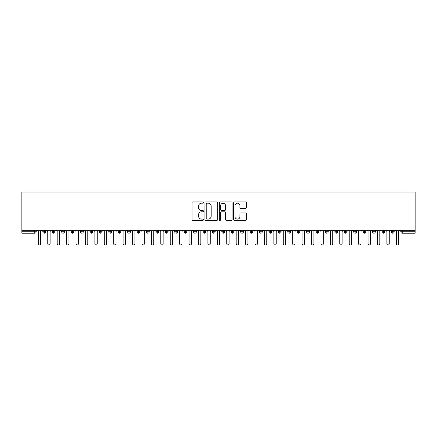 <?xml version="1.0" encoding="UTF-8"?>
<svg xmlns="http://www.w3.org/2000/svg" width="437" height="437" viewBox="0 0 437 437"><rect width="100%" height="100%" fill="white"/><g stroke="black" fill="none" stroke-linecap="round" stroke-linejoin="round"><path stroke-width="0.66" d="M203.429 202.555A0.645 0.645 0 0 0 202.779 201.905L192.957 201.905A0.923 0.923 0 0 0 192.029 202.828L192.029 219.472A0.923 0.923 0 0 0 192.957 220.401L202.779 220.401A0.645 0.645 0 0 0 203.429 219.751A0.645 0.645 0 0 0 202.779 219.106L201.512 219.106A2.961 2.961 0 0 1 198.551 216.146L198.551 214.758A2.961 2.961 0 0 1 201.512 211.798L202.779 211.798A0.645 0.645 0 0 0 203.429 211.153A0.645 0.645 0 0 0 202.779 210.503L201.512 210.503A2.961 2.961 0 0 1 198.551 207.548L198.551 206.16A2.961 2.961 0 0 1 201.512 203.2L202.779 203.2A0.645 0.645 0 0 0 203.429 202.555M245.523 208.422A0.923 0.923 0 0 0 246.446 207.499L246.446 202.828A0.923 0.923 0 0 0 245.523 201.905L234.614 201.905A0.923 0.923 0 0 0 233.686 202.828L233.686 219.472A0.923 0.923 0 0 0 234.614 220.401L245.523 220.401A0.923 0.923 0 0 0 246.446 219.472L246.446 213.835A0.923 0.923 0 0 0 245.523 212.906L240.853 212.906A0.923 0.923 0 0 0 239.929 213.835L239.929 216.632A2.475 2.475 0 0 1 237.455 219.106A2.475 2.475 0 0 1 234.98 216.632L234.98 205.674A2.475 2.475 0 0 1 237.455 203.2A2.475 2.475 0 0 1 239.929 205.674L239.929 207.499A0.923 0.923 0 0 0 240.853 208.422L245.523 208.422M21.85 230.277L21.85 192.029L415.15 192.029L415.15 230.277L21.85 230.277L21.85 231.785L34.78 231.785L34.78 230.277M217.692 202.828A0.923 0.923 0 0 0 216.768 201.905L205.854 201.905A0.923 0.923 0 0 0 204.931 202.828L204.931 219.472A0.923 0.923 0 0 0 205.854 220.401L216.768 220.401A0.923 0.923 0 0 0 217.692 219.472L217.692 202.828M220.232 201.905L231.146 201.905A0.923 0.923 0 0 1 232.069 202.828L232.069 219.472A0.923 0.923 0 0 1 231.146 220.401L226.475 220.401A0.923 0.923 0 0 1 225.552 219.472L225.552 212.726A0.923 0.923 0 0 0 224.623 211.798L221.526 211.798A0.923 0.923 0 0 0 220.603 212.726L220.603 219.751A0.645 0.645 0 0 1 219.958 220.401A0.645 0.645 0 0 1 219.308 219.751L219.308 202.828A0.923 0.923 0 0 1 220.232 201.905M36.195 231.785L34.78 231.785L34.78 233.194A1.415 1.415 0 0 0 36.195 231.785L36.195 230.277L36.195 231.785A1.415 1.415 0 0 1 34.78 233.194L21.85 233.194L21.85 231.785M415.15 230.277L415.15 233.194L402.22 233.194A1.415 1.415 0 0 1 400.805 231.785L400.805 230.277M44.246 230.277L44.246 233.194A1.415 1.415 0 0 1 42.831 231.785L42.831 230.277L42.831 231.785A1.415 1.415 0 0 0 44.246 233.194A1.415 1.415 0 0 0 45.612 231.785L45.612 230.277M53.669 230.277L53.669 233.194A1.415 1.415 0 0 1 52.254 231.785L52.254 230.277L52.254 231.785A1.415 1.415 0 0 0 53.669 233.194A1.415 1.415 0 0 0 55.035 231.785L55.035 230.277M63.086 230.277L63.086 233.194A1.415 1.415 0 0 1 61.677 231.785L61.677 230.277L61.677 231.785A1.415 1.415 0 0 0 63.086 233.194A1.415 1.415 0 0 0 64.452 231.785L64.452 230.277M72.509 230.277L72.509 233.194A1.415 1.415 0 0 1 71.094 231.785L71.094 230.277L71.094 231.785A1.415 1.415 0 0 0 72.509 233.194A1.415 1.415 0 0 0 73.875 231.785L73.875 230.277M81.927 230.277L81.927 233.194A1.415 1.415 0 0 1 80.517 231.785L80.517 230.277L80.517 231.785A1.415 1.415 0 0 0 81.927 233.194A1.415 1.415 0 0 0 83.292 231.785L83.292 230.277M91.349 230.277L91.349 233.194A1.415 1.415 0 0 1 89.935 231.785L89.935 230.277L89.935 231.785A1.415 1.415 0 0 0 91.349 233.194A1.415 1.415 0 0 0 92.715 231.785L92.715 230.277M100.767 230.277L100.767 233.194A1.415 1.415 0 0 1 99.357 231.785L99.357 230.277L99.357 231.785A1.415 1.415 0 0 0 100.767 233.194A1.415 1.415 0 0 0 102.132 231.785L102.132 230.277M110.19 230.277L110.19 233.194A1.415 1.415 0 0 1 108.775 231.785L108.775 230.277L108.775 231.785A1.415 1.415 0 0 0 110.19 233.194A1.415 1.415 0 0 0 111.555 231.785L111.555 230.277M119.612 230.277L119.612 233.194A1.415 1.415 0 0 1 118.198 231.785A1.415 1.415 0 0 0 119.612 233.194A1.415 1.415 0 0 1 118.198 231.785L118.198 230.277M120.978 230.277L120.978 231.785A1.415 1.415 0 0 1 119.612 233.194A1.415 1.415 0 0 0 120.978 231.785L118.198 231.785M129.03 230.277L129.03 233.194A1.415 1.415 0 0 1 127.615 231.785L127.615 230.277L127.615 231.785A1.415 1.415 0 0 0 129.03 233.194A1.415 1.415 0 0 0 130.395 231.785L130.395 230.277M138.453 230.277L138.453 233.194A1.415 1.415 0 0 1 137.038 231.785L137.038 230.277L137.038 231.785A1.415 1.415 0 0 0 138.453 233.194A1.415 1.415 0 0 0 139.818 231.785L139.818 230.277M147.87 230.277L147.87 233.194A1.415 1.415 0 0 1 146.455 231.785L146.455 230.277L146.455 231.785A1.415 1.415 0 0 0 147.87 233.194A1.415 1.415 0 0 0 149.236 231.785L149.236 230.277M157.293 230.277L157.293 233.194A1.415 1.415 0 0 1 155.878 231.785A1.415 1.415 0 0 0 157.293 233.194A1.415 1.415 0 0 1 155.878 231.785L155.878 230.277M158.658 230.277L158.658 231.785A1.415 1.415 0 0 1 157.293 233.194A1.415 1.415 0 0 0 158.658 231.785L155.878 231.785M166.71 233.194A1.415 1.415 0 0 1 165.301 231.785L165.301 230.277L165.301 231.785A1.415 1.415 0 0 0 166.71 233.194A1.415 1.415 0 0 0 168.076 231.785L168.076 230.277L168.076 231.785A1.415 1.415 0 0 1 166.71 233.194L166.71 231.785L168.076 231.785M176.133 230.277L176.133 233.194A1.415 1.415 0 0 1 174.718 231.785L174.718 230.277L174.718 231.785A1.415 1.415 0 0 0 176.133 233.194A1.415 1.415 0 0 0 177.498 231.785L177.498 230.277M185.55 230.277L185.55 233.194A1.415 1.415 0 0 1 184.141 231.785L184.141 230.277L184.141 231.785A1.415 1.415 0 0 0 185.55 233.194A1.415 1.415 0 0 0 186.916 231.785L186.916 230.277M194.973 230.277L194.973 231.785L193.558 231.785L193.558 230.277L193.558 231.785A1.415 1.415 0 0 0 194.973 233.194A1.415 1.415 0 0 0 196.339 231.785L196.339 230.277L196.339 231.785A1.415 1.415 0 0 1 194.973 233.194A1.415 1.415 0 0 1 193.558 231.785A1.415 1.415 0 0 0 194.973 233.194L194.973 231.785L196.339 231.785M204.39 230.277L204.39 233.194A1.415 1.415 0 0 1 202.981 231.785L202.981 230.277L202.981 231.785A1.415 1.415 0 0 0 204.39 233.194A1.415 1.415 0 0 0 205.761 231.785L205.761 230.277M213.813 230.277L213.813 233.194A1.415 1.415 0 0 1 212.398 231.785L212.398 230.277L212.398 231.785A1.415 1.415 0 0 0 213.813 233.194A1.415 1.415 0 0 0 215.179 231.785L215.179 230.277M223.236 230.277L223.236 233.194A1.415 1.415 0 0 1 221.821 231.785L221.821 230.277L221.821 231.785A1.415 1.415 0 0 0 223.236 233.194A1.415 1.415 0 0 0 224.602 231.785L224.602 230.277M232.653 230.277L232.653 233.194A1.415 1.415 0 0 1 231.239 231.785L231.239 230.277M234.019 230.277L234.019 231.785A1.415 1.415 0 0 1 232.653 233.194A1.415 1.415 0 0 0 234.019 231.785L231.239 231.785A1.415 1.415 0 0 0 232.653 233.194M242.076 233.194A1.415 1.415 0 0 1 240.661 231.785L240.661 230.277L240.661 231.785A1.415 1.415 0 0 0 242.076 233.194A1.415 1.415 0 0 0 243.442 231.785L243.442 230.277L243.442 231.785A1.415 1.415 0 0 1 242.076 233.194L242.076 231.785L243.442 231.785M251.493 230.277L251.493 233.194A1.415 1.415 0 0 1 250.084 231.785L250.084 230.277M252.859 230.277L252.859 231.785A1.415 1.415 0 0 1 251.493 233.194A1.415 1.415 0 0 0 252.859 231.785L250.084 231.785A1.415 1.415 0 0 0 251.493 233.194M260.916 230.277L260.916 233.194A1.415 1.415 0 0 1 259.502 231.785L259.502 230.277M262.282 230.277L262.282 231.785L262.282 230.277M270.334 230.277L270.334 233.194A1.415 1.415 0 0 1 268.924 231.785A1.415 1.415 0 0 0 270.334 233.194A1.415 1.415 0 0 1 268.924 231.785L268.924 230.277M271.699 230.277L271.699 231.785L271.699 230.277M279.756 230.277L279.756 233.194A1.415 1.415 0 0 1 278.342 231.785L278.342 230.277M281.122 230.277L281.122 231.785L281.122 230.277M289.174 230.277L289.174 233.194A1.415 1.415 0 0 1 287.764 231.785L287.764 230.277M290.545 230.277L290.545 231.785A1.415 1.415 0 0 1 289.174 233.194A1.415 1.415 0 0 0 290.545 231.785L287.764 231.785A1.415 1.415 0 0 0 289.174 233.194M298.597 230.277L298.597 233.194A1.415 1.415 0 0 1 297.182 231.785L297.182 230.277M299.962 230.277L299.962 231.785L299.962 230.277M308.019 230.277L308.019 233.194A1.415 1.415 0 0 1 306.605 231.785L306.605 230.277M309.385 230.277L309.385 231.785L309.385 230.277M317.437 230.277L317.437 233.194A1.415 1.415 0 0 1 316.022 231.785L316.022 230.277M318.802 230.277L318.802 231.785L318.802 230.277M326.86 230.277L326.86 233.194A1.415 1.415 0 0 1 325.445 231.785L325.445 230.277M328.225 230.277L328.225 231.785A1.415 1.415 0 0 1 326.86 233.194A1.415 1.415 0 0 0 328.225 231.785L325.445 231.785A1.415 1.415 0 0 0 326.86 233.194M336.277 230.277L336.277 233.194A1.415 1.415 0 0 1 334.868 231.785L334.868 230.277L334.868 231.785A1.415 1.415 0 0 0 336.277 233.194A1.415 1.415 0 0 0 337.643 231.785L337.643 230.277M345.7 230.277L345.7 233.194A1.415 1.415 0 0 1 344.285 231.785L344.285 230.277M347.065 230.277L347.065 231.785L347.065 230.277M355.117 230.277L355.117 233.194A1.415 1.415 0 0 1 353.708 231.785A1.415 1.415 0 0 0 355.117 233.194A1.415 1.415 0 0 1 353.708 231.785L353.708 230.277M356.483 230.277L356.483 231.785L356.483 230.277M364.54 230.277L364.54 233.194A1.415 1.415 0 0 1 363.125 231.785L363.125 230.277L363.125 231.785A1.415 1.415 0 0 0 364.54 233.194A1.415 1.415 0 0 0 365.906 231.785L365.906 230.277M373.957 230.277L373.957 233.194A1.415 1.415 0 0 1 372.548 231.785A1.415 1.415 0 0 0 373.957 233.194A1.415 1.415 0 0 1 372.548 231.785L372.548 230.277M375.323 230.277L375.323 231.785A1.415 1.415 0 0 1 373.957 233.194A1.415 1.415 0 0 0 375.323 231.785L372.548 231.785M383.38 230.277L383.38 233.194A1.415 1.415 0 0 1 381.965 231.785L381.965 230.277L381.965 231.785A1.415 1.415 0 0 0 383.38 233.194A1.415 1.415 0 0 0 384.746 231.785L384.746 230.277M392.803 230.277L392.803 233.194A1.415 1.415 0 0 1 391.388 231.785L391.388 230.277M394.169 230.277L394.169 231.785L394.169 230.277M166.71 230.277L166.71 231.785L165.301 231.785M242.076 230.277L242.076 231.785L240.661 231.785M260.916 233.194A1.415 1.415 0 0 0 262.282 231.785A1.415 1.415 0 0 1 260.916 233.194A1.415 1.415 0 0 1 259.502 231.785L262.282 231.785M270.334 233.194A1.415 1.415 0 0 0 271.699 231.785A1.415 1.415 0 0 1 270.334 233.194M279.756 233.194A1.415 1.415 0 0 0 281.122 231.785A1.415 1.415 0 0 1 279.756 233.194A1.415 1.415 0 0 1 278.342 231.785L281.122 231.785M298.597 233.194A1.415 1.415 0 0 0 299.962 231.785A1.415 1.415 0 0 1 298.597 233.194A1.415 1.415 0 0 1 297.182 231.785L299.962 231.785M308.019 233.194A1.415 1.415 0 0 0 309.385 231.785A1.415 1.415 0 0 1 308.019 233.194A1.415 1.415 0 0 1 306.605 231.785L309.385 231.785M317.437 233.194A1.415 1.415 0 0 0 318.802 231.785A1.415 1.415 0 0 1 317.437 233.194A1.415 1.415 0 0 1 316.022 231.785L318.802 231.785M345.7 233.194A1.415 1.415 0 0 0 347.065 231.785A1.415 1.415 0 0 1 345.7 233.194A1.415 1.415 0 0 1 344.285 231.785L347.065 231.785M355.117 233.194A1.415 1.415 0 0 0 356.483 231.785A1.415 1.415 0 0 1 355.117 233.194M402.22 233.194A1.415 1.415 0 0 1 400.805 231.785A1.415 1.415 0 0 0 402.22 233.194L402.22 231.785L415.15 231.785M392.803 233.194A1.415 1.415 0 0 0 394.169 231.785A1.415 1.415 0 0 1 392.803 233.194A1.415 1.415 0 0 1 391.388 231.785L394.169 231.785M206.87 203.2A0.645 0.645 0 0 0 206.226 203.85L206.226 218.456A0.645 0.645 0 0 0 206.87 219.106L208.214 219.106A2.961 2.961 0 0 0 211.169 216.146L211.169 206.16A2.961 2.961 0 0 0 208.214 203.2L206.87 203.2M225.552 205.718A2.475 2.475 0 0 0 223.078 203.249A2.475 2.475 0 0 0 220.603 205.718L220.603 209.58A0.923 0.923 0 0 0 221.526 210.503L224.623 210.503A0.923 0.923 0 0 0 225.552 209.58L225.552 205.718M37.156 230.277L38.336 231.452L38.336 243.791A1.18 1.18 0 0 0 39.516 244.971A1.18 1.18 0 0 0 40.69 243.791L40.69 231.452L41.87 230.277M46.579 230.277L47.759 231.452L47.759 243.791A1.18 1.18 0 0 0 48.933 244.971A1.18 1.18 0 0 0 50.113 243.791L50.113 231.452L51.287 230.277M55.996 230.277L57.176 231.452L57.176 243.791A1.18 1.18 0 0 0 58.356 244.971A1.18 1.18 0 0 0 59.53 243.791L59.53 231.452L60.71 230.277M65.419 230.277L66.599 231.452L66.599 243.791A1.18 1.18 0 0 0 67.773 244.971A1.18 1.18 0 0 0 68.953 243.791L68.953 231.452L70.128 230.277M74.842 230.277L76.016 231.452L76.016 243.791A1.18 1.18 0 0 0 77.196 244.971A1.18 1.18 0 0 0 78.37 243.791L78.37 231.452L79.55 230.277M84.259 230.277L85.439 231.452L85.439 243.791A1.18 1.18 0 0 0 86.613 244.971A1.18 1.18 0 0 0 87.793 243.791L87.793 231.452L88.968 230.277M93.682 230.277L94.856 231.452L94.856 243.791A1.18 1.18 0 0 0 96.036 244.971A1.18 1.18 0 0 0 97.211 243.791L97.211 231.452L98.391 230.277M103.099 230.277L104.279 231.452L104.279 243.791A1.18 1.18 0 0 0 105.454 244.971A1.18 1.18 0 0 0 106.633 243.791L106.633 231.452L107.813 230.277M112.522 230.277L113.696 231.452L113.696 243.791A1.18 1.18 0 0 0 114.876 244.971A1.18 1.18 0 0 0 116.056 243.791L116.056 231.452L117.231 230.277M121.939 230.277L123.119 231.452L123.119 243.791A1.18 1.18 0 0 0 124.294 244.971A1.18 1.18 0 0 0 125.474 243.791L125.474 231.452L126.654 230.277M131.362 230.277L132.537 231.452L132.537 243.791A1.18 1.18 0 0 0 133.717 244.971A1.18 1.18 0 0 0 134.896 243.791L134.896 231.452L136.071 230.277M140.78 230.277L141.959 231.452L141.959 243.791A1.18 1.18 0 0 0 143.139 244.971A1.18 1.18 0 0 0 144.314 243.791L144.314 231.452L145.494 230.277M150.202 230.277L151.382 231.452L151.382 243.791A1.18 1.18 0 0 0 152.557 244.971A1.18 1.18 0 0 0 153.737 243.791L153.737 231.452L154.911 230.277M159.625 230.277L160.8 231.452L160.8 243.791A1.18 1.18 0 0 0 161.98 244.971A1.18 1.18 0 0 0 163.154 243.791L163.154 231.452L164.334 230.277M169.043 230.277L170.222 231.452L170.222 243.791A1.18 1.18 0 0 0 171.397 244.971A1.18 1.18 0 0 0 172.577 243.791L172.577 231.452L173.751 230.277M178.465 230.277L179.64 231.452L179.64 243.791A1.18 1.18 0 0 0 180.82 244.971A1.18 1.18 0 0 0 181.994 243.791L181.994 231.452L183.174 230.277M187.883 230.277L189.063 231.452L189.063 243.791A1.18 1.18 0 0 0 190.237 244.971A1.18 1.18 0 0 0 191.417 243.791L191.417 231.452L192.591 230.277M197.305 230.277L198.48 231.452L198.48 243.791A1.18 1.18 0 0 0 199.66 244.971A1.18 1.18 0 0 0 200.834 243.791L200.834 231.452L202.014 230.277M206.723 230.277L207.903 231.452L207.903 243.791A1.18 1.18 0 0 0 209.077 244.971A1.18 1.18 0 0 0 210.257 243.791L210.257 231.452L211.437 230.277M216.146 230.277L217.32 231.452L217.32 243.791A1.18 1.18 0 0 0 218.5 244.971A1.18 1.18 0 0 0 219.68 243.791L219.68 231.452L220.854 230.277M225.563 230.277L226.743 231.452L226.743 243.791A1.18 1.18 0 0 0 227.923 244.971A1.18 1.18 0 0 0 229.097 243.791L229.097 231.452L230.277 230.277M234.986 230.277L236.166 231.452L236.166 243.791A1.18 1.18 0 0 0 237.34 244.971A1.18 1.18 0 0 0 238.52 243.791L238.52 231.452L239.695 230.277M244.409 230.277L245.583 231.452L245.583 243.791A1.18 1.18 0 0 0 246.763 244.971A1.18 1.18 0 0 0 247.937 243.791L247.937 231.452L249.117 230.277M253.826 230.277L255.006 231.452L255.006 243.791A1.18 1.18 0 0 0 256.18 244.971A1.18 1.18 0 0 0 257.36 243.791L257.36 231.452L258.535 230.277M263.249 230.277L264.423 231.452L264.423 243.791A1.18 1.18 0 0 0 265.603 244.971A1.18 1.18 0 0 0 266.778 243.791L266.778 231.452L267.957 230.277M272.666 230.277L273.846 231.452L273.846 243.791A1.18 1.18 0 0 0 275.02 244.971A1.18 1.18 0 0 0 276.2 243.791L276.2 231.452L277.375 230.277M282.089 230.277L283.263 231.452L283.263 243.791A1.18 1.18 0 0 0 284.443 244.971A1.18 1.18 0 0 0 285.618 243.791L285.618 231.452L286.798 230.277M291.506 230.277L292.686 231.452L292.686 243.791A1.18 1.18 0 0 0 293.861 244.971A1.18 1.18 0 0 0 295.041 243.791L295.041 231.452L296.22 230.277M300.929 230.277L302.104 231.452L302.104 243.791A1.18 1.18 0 0 0 303.283 244.971A1.18 1.18 0 0 0 304.463 243.791L304.463 231.452L305.638 230.277M310.346 230.277L311.526 231.452L311.526 243.791A1.18 1.18 0 0 0 312.706 244.971A1.18 1.18 0 0 0 313.881 243.791L313.881 231.452L315.061 230.277M319.769 230.277L320.944 231.452L320.944 243.791A1.18 1.18 0 0 0 322.124 244.971A1.18 1.18 0 0 0 323.304 243.791L323.304 231.452L324.478 230.277M329.187 230.277L330.367 231.452L330.367 243.791A1.18 1.18 0 0 0 331.546 244.971A1.18 1.18 0 0 0 332.721 243.791L332.721 231.452L333.901 230.277M338.609 230.277L339.789 231.452L339.789 243.791A1.18 1.18 0 0 0 340.964 244.971A1.18 1.18 0 0 0 342.144 243.791L342.144 231.452L343.318 230.277M348.032 230.277L349.207 231.452L349.207 243.791A1.18 1.18 0 0 0 350.387 244.971A1.18 1.18 0 0 0 351.561 243.791L351.561 231.452L352.741 230.277M357.45 230.277L358.63 231.452L358.63 243.791A1.18 1.18 0 0 0 359.804 244.971A1.18 1.18 0 0 0 360.984 243.791L360.984 231.452L362.158 230.277M366.872 230.277L368.047 231.452L368.047 243.791A1.18 1.18 0 0 0 369.227 244.971A1.18 1.18 0 0 0 370.401 243.791L370.401 231.452L371.581 230.277M376.29 230.277L377.47 231.452L377.47 243.791A1.18 1.18 0 0 0 378.644 244.971A1.18 1.18 0 0 0 379.824 243.791L379.824 231.452L381.004 230.277M385.713 230.277L386.887 231.452L386.887 243.791A1.18 1.18 0 0 0 388.067 244.971A1.18 1.18 0 0 0 389.241 243.791L389.241 231.452L390.421 230.277M395.13 230.277L396.31 231.452L396.31 243.791A1.18 1.18 0 0 0 397.484 244.971A1.18 1.18 0 0 0 398.664 243.791L398.664 231.452L399.844 230.277M402.22 230.277L402.22 231.785L400.805 231.785M42.831 231.785A1.415 1.415 0 0 0 44.246 233.194A1.415 1.415 0 0 0 45.612 231.785L42.831 231.785M52.254 231.785A1.415 1.415 0 0 0 53.669 233.194A1.415 1.415 0 0 0 55.035 231.785L52.254 231.785M61.677 231.785A1.415 1.415 0 0 0 63.086 233.194A1.415 1.415 0 0 0 64.452 231.785L61.677 231.785M71.094 231.785A1.415 1.415 0 0 0 72.509 233.194A1.415 1.415 0 0 0 73.875 231.785L71.094 231.785M80.517 231.785A1.415 1.415 0 0 0 81.927 233.194A1.415 1.415 0 0 0 83.292 231.785L80.517 231.785M89.935 231.785A1.415 1.415 0 0 0 91.349 233.194A1.415 1.415 0 0 0 92.715 231.785L89.935 231.785M99.357 231.785A1.415 1.415 0 0 0 100.767 233.194A1.415 1.415 0 0 0 102.132 231.785L99.357 231.785M108.775 231.785A1.415 1.415 0 0 0 110.19 233.194A1.415 1.415 0 0 0 111.555 231.785L108.775 231.785M127.615 231.785A1.415 1.415 0 0 0 129.03 233.194A1.415 1.415 0 0 0 130.395 231.785L127.615 231.785M137.038 231.785A1.415 1.415 0 0 0 138.453 233.194A1.415 1.415 0 0 0 139.818 231.785L137.038 231.785M146.455 231.785A1.415 1.415 0 0 0 147.87 233.194A1.415 1.415 0 0 0 149.236 231.785L146.455 231.785M174.718 231.785L177.498 231.785A1.415 1.415 0 0 1 176.133 233.194M184.141 231.785A1.415 1.415 0 0 0 185.55 233.194A1.415 1.415 0 0 0 186.916 231.785L184.141 231.785M202.981 231.785L205.761 231.785A1.415 1.415 0 0 1 204.39 233.194M212.398 231.785A1.415 1.415 0 0 0 213.813 233.194A1.415 1.415 0 0 0 215.179 231.785L212.398 231.785M221.821 231.785L224.602 231.785A1.415 1.415 0 0 1 223.236 233.194M268.924 231.785L271.699 231.785M334.868 231.785L337.643 231.785A1.415 1.415 0 0 1 336.277 233.194M353.708 231.785L356.483 231.785M363.125 231.785A1.415 1.415 0 0 0 364.54 233.194A1.415 1.415 0 0 0 365.906 231.785L363.125 231.785M381.965 231.785L384.746 231.785A1.415 1.415 0 0 1 383.38 233.194"/></g></svg>
